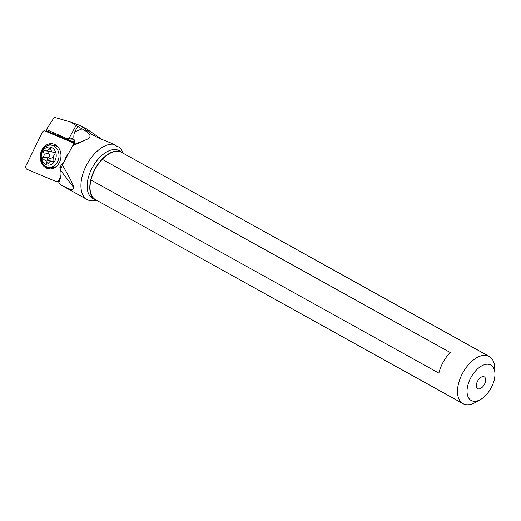<?xml version="1.0" encoding="UTF-8"?>
<svg xmlns="http://www.w3.org/2000/svg" width="521" height="521" viewBox="0 0 521 521"><rect width="100%" height="100%" fill="white"/><g stroke="black" fill="none" stroke-linecap="round" stroke-linejoin="round"><path stroke-width="0.78" d="M42.331 132.262L26.05 165.541A2.703 2.208 -83.2 0 0 27.131 169.39L56.183 181.575A2.703 2.208 -83.2 0 0 57.063 181.705A2.703 2.208 -83.2 0 0 58.886 180.318L60.716 176.573L58.886 180.318A2.703 2.208 -83.2 0 1 56.183 181.575L27.131 169.39A2.703 2.208 -83.2 0 1 26.05 165.541L42.331 132.262A2.703 2.208 -83.2 0 1 44.917 130.96A2.703 2.208 -83.2 0 1 45.034 131.005A2.703 2.208 -83.2 0 0 42.331 132.262M45.034 131.005L74.002 143.158L44.917 130.96M40.762 160.872A12.654 10.348 96.8 0 1 52.1 143.724A12.654 10.348 96.8 0 1 60.449 151.709A12.654 10.348 96.8 0 1 49.117 168.856A12.654 10.348 96.8 0 1 40.762 160.872M70.687 141.119L74.112 142.552M53.057 143.894A12.654 10.348 -83.2 0 0 47.932 145.476M45.477 166.173A12.654 10.348 -83.2 0 0 50.088 168.915M68.179 153.773L65.327 158.202C65.158 159.875 63.829 162.109 61.335 164.916L59.902 167.313L61.647 167.384L62.325 164.903L72.699 145.763L86.662 139.504C94.027 136.001 87.665 132.041 82.11 128.889L77.688 126.434L74.757 131.787C72.054 139.016 76.333 142.995 74.184 144.369L74.418 144.043M77.688 126.434L70.863 122.129L80.924 125.848L91.937 134.457L99.237 138.319L114.353 144.376A30.973 17.362 119 0 0 85.815 166.57A30.973 17.362 119 0 0 87.254 199.608L60.501 184.708L58.756 182.747C60.827 177.967 61.471 173.871 60.69 170.465L59.902 167.313M60.052 179.276L58.873 181.686L59.381 181.946M81.849 126.636L86.239 128.667L101.882 139.368M122.715 152.666A30.973 17.362 119 0 0 119.543 147.13L117.31 146.583M87.254 199.608A30.973 17.362 119 0 0 87.417 199.693A30.973 17.362 119 0 0 96.235 200.37M60.501 184.708C65.555 186.915 73.337 192.295 73.774 187.56C73.311 184.734 69.495 177.186 62.325 164.903M74.184 141.556L67.15 140.227L46.174 131.429L46.402 129.573L54.269 117.271L70.863 122.129M46.402 129.573L67.515 138.84L73.481 139.237M67.515 138.84L68.928 139.022M68.824 138.996L67.964 139.849L46.467 130.83M67.15 140.227L67.964 139.849M76.118 125.372L69.072 138.247L68.075 138.599M69.072 138.247L71.227 138.058L73.63 139.446L74.184 141.399L73.409 145.092M114.353 144.376L117.017 146.434L119.12 147.111M123.842 153.617A27.333 15.324 119 0 0 121.907 152.152A27.333 15.324 119 0 0 121.771 152.08A27.333 15.324 119 0 0 95.174 168.739A27.333 15.324 119 0 0 95.376 199.953A27.333 15.324 119 0 0 95.512 200.031A27.333 15.324 119 0 0 97.635 200.826M95.675 199.732A27.001 15.135 -61 0 1 95.538 199.66A27.001 15.135 -61 0 1 90.96 179.986A27.001 15.135 -61 0 1 102.259 159.341A27.001 15.135 -61 0 1 121.608 152.373A27.001 15.135 -61 0 1 121.745 152.451A27.001 15.135 -61 0 1 121.881 152.529M494.95 373.466L494.716 367.65A27.001 15.135 119 0 0 489.212 356.442A27.001 15.135 119 0 0 489.076 356.371A27.001 15.135 119 0 0 462.739 372.951A27.001 15.135 119 0 0 463.006 403.658A27.001 15.135 119 0 0 463.143 403.729A27.001 15.135 119 0 0 475.426 402.394L480.486 399.522A20.247 11.351 119 0 0 491.023 388.086A20.247 11.351 119 0 0 494.95 373.466A20.247 11.351 119 0 0 490.723 365A20.247 11.351 119 0 0 470.971 377.438A20.247 11.351 119 0 0 471.271 400.525A20.247 11.351 119 0 0 480.486 399.522M90.96 179.986L438.877 373.134A27.001 15.135 -61 0 1 450.183 352.489L102.259 159.341M477.757 388.686A6.747 3.784 -61 0 1 477.724 388.666A6.747 3.784 -61 0 1 477.672 380.955A6.747 3.784 -61 0 1 484.237 376.846A6.747 3.784 -61 0 1 484.276 376.859A6.747 3.784 -61 0 1 484.322 384.57A6.747 3.784 -61 0 1 477.757 388.686M74.184 144.369L72.699 145.763M56.502 166.329A11.136 9.104 96.8 0 1 55.506 166.876A11.136 9.104 96.8 0 1 51.279 167.586L48.583 167.261A11.136 9.104 -83.2 0 0 52.803 166.557A11.136 9.104 -83.2 0 0 58.997 154.685A11.136 9.104 -83.2 0 0 51.208 145.144A11.136 9.104 -83.2 0 0 46.988 145.847A11.136 9.104 -83.2 0 0 40.794 157.726A11.136 9.104 -83.2 0 0 48.583 167.261M46.356 147.593A9.111 7.45 -83.2 0 0 41.647 159.367A9.111 7.45 -83.2 0 0 51.117 164.538A9.111 7.45 -83.2 0 0 55.825 152.77A9.111 7.45 -83.2 0 0 46.356 147.593M53.135 161.503A1.459 1.192 96.8 0 1 52.217 161.471A3.139 2.566 -83.2 0 0 51.429 161.217A3.139 2.566 -83.2 0 0 50.237 161.419A3.139 2.566 -83.2 0 0 48.746 163.093A1.459 1.192 96.8 0 1 46.48 162.656A3.139 2.566 -83.2 0 0 44.278 159.869A3.139 2.566 -83.2 0 0 43.731 159.875A1.459 1.192 96.8 0 1 43.002 157.251A3.139 2.566 -83.2 0 0 43.725 152.855A1.459 1.192 96.8 0 1 45.255 150.66A3.139 2.566 -83.2 0 0 46.043 150.914A3.139 2.566 -83.2 0 0 47.242 150.712A3.139 2.566 -83.2 0 0 48.727 149.045A1.459 1.192 96.8 0 1 50.993 149.475A3.139 2.566 -83.2 0 0 53.194 152.262A3.139 2.566 -83.2 0 0 53.741 152.256A1.459 1.192 96.8 0 1 54.471 154.88A3.139 2.566 -83.2 0 0 53.748 159.276A1.459 1.192 96.8 0 1 53.135 161.503M51.208 145.144L53.904 145.463A11.136 9.104 96.8 0 1 58.691 147.905M51.8 151.526L46.043 150.914M49.02 151.188L48.642 153.441C49.808 155.134 49.56 156.606 47.912 157.837L43.002 157.251M47.789 160.286L47.151 159.511L47.912 157.837M44.278 159.869L49.645 160.527L50.902 161.223M48.811 162.936L46.48 162.656M59.537 180.331L58.886 180.318M74.164 142.109L72.308 141.334M92.855 198.553A27.333 15.324 -61 0 1 92.718 198.475A27.333 15.324 -61 0 1 92.517 167.267A27.333 15.324 -61 0 1 119.114 150.602A27.333 15.324 -61 0 1 119.25 150.68A27.333 15.324 -61 0 1 119.394 150.758M73.774 187.56L60.69 170.465M82.11 128.889L74.757 131.787M74.093 144.46L86.662 139.504M52.973 161.562L52.217 161.471M54.236 152.314L53.741 152.256M50.98 149.312L48.727 149.045M48.642 153.441L43.725 152.855M53.318 157.329A15.982 4.148 -15.7 0 1 47.151 159.511M58.951 181.523L57.063 181.705M92.718 198.475L95.376 199.953M119.25 150.68L121.907 152.152M121.745 152.451L489.212 356.442M95.538 199.66L463.006 403.658M54.412 152.406L53.194 152.262M53.259 161.432L51.429 161.217"/></g></svg>
